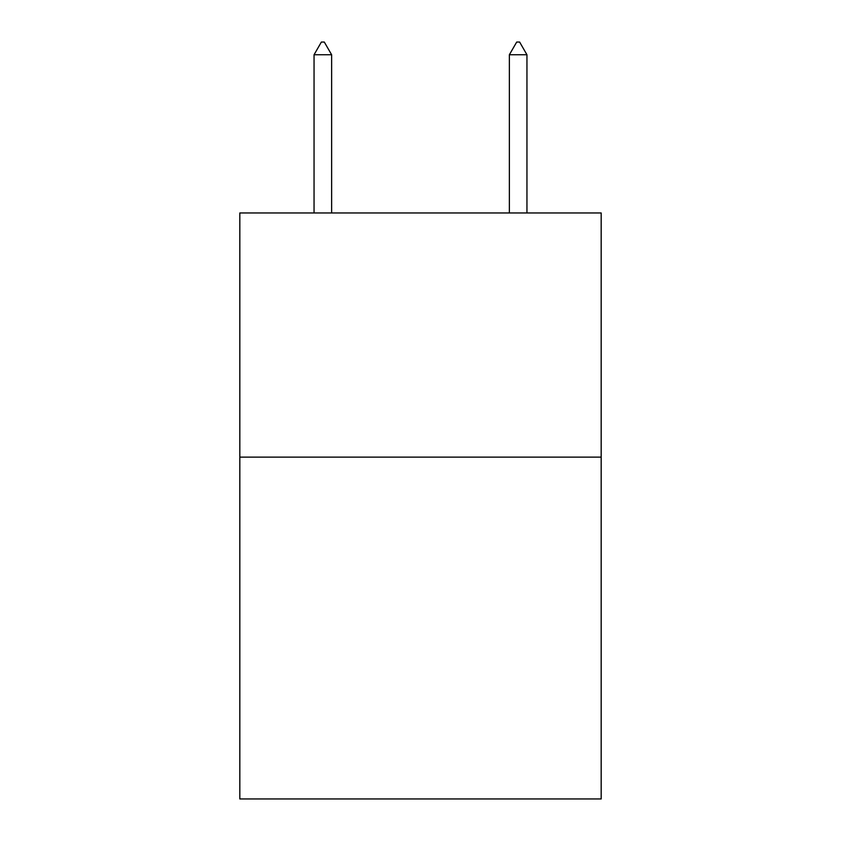 <?xml version="1.0" encoding="UTF-8"?>
<svg xmlns="http://www.w3.org/2000/svg" width="841" height="841" viewBox="0 0 841 841"><rect width="100%" height="100%" fill="white"/><g stroke="black" fill="none" stroke-linecap="round" stroke-linejoin="round"><path stroke-width="1.26" d="M601.178 457.126L601.178 798.95L239.822 798.95L239.822 212.962L601.178 212.962L601.178 457.126L239.822 457.126M331.627 54.749L324.3 42.05L321.367 42.05L314.05 54.749L331.627 54.749L331.627 212.962M314.05 54.749L314.05 212.962M516.7 42.05L519.633 42.05L526.95 54.749L509.373 54.749L516.7 42.05M526.95 212.962L526.95 54.749M509.373 212.962L509.373 54.749"/></g></svg>
